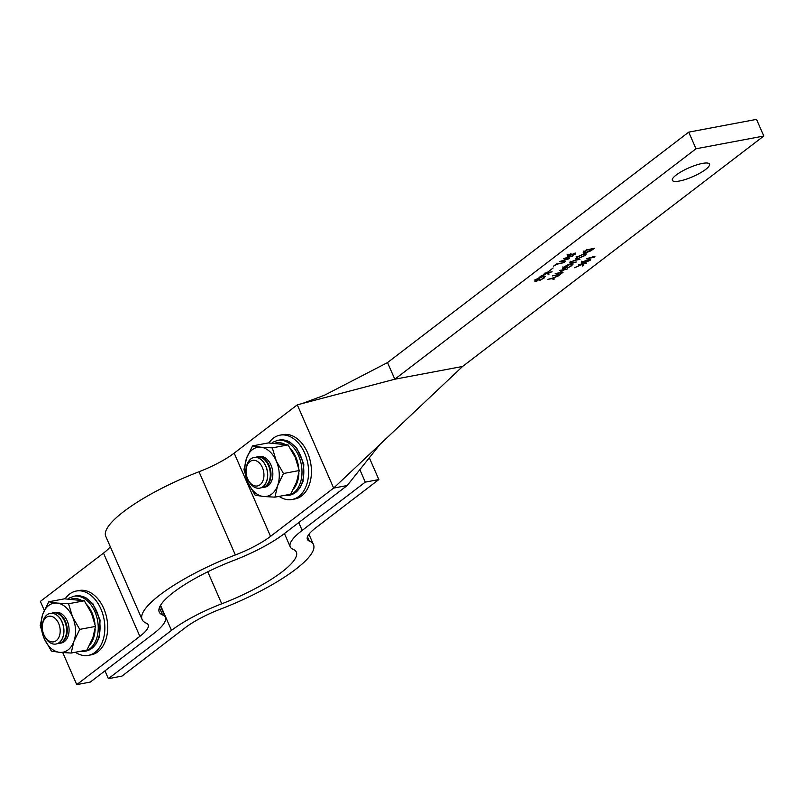 <?xml version="1.0" encoding="UTF-8"?>
<svg xmlns="http://www.w3.org/2000/svg" width="804" height="804" viewBox="0 0 804 804"><rect width="100%" height="100%" fill="white"/><g stroke="black" fill="none" stroke-linecap="round" stroke-linejoin="round"><path stroke-width="1.21" d="M705.611 169.463A20.261 4.814 156.4 0 0 709.49 164.117A20.261 4.814 156.4 0 0 696.093 165.091A20.261 4.814 156.4 0 0 676.234 174.991A20.261 4.814 156.4 0 0 672.355 180.337A20.261 4.814 156.4 0 0 685.752 179.352A20.261 4.814 156.4 0 0 705.611 169.463M563.323 258.667L572.88 255.913L565.292 258.375L569.282 258.667L561.674 261.159L565.644 261.451L559.413 261.662L567.403 259.029L563.323 258.667M553.142 267.973L550.75 269.802L553.142 267.973M544.218 273.28L552.127 271.792L548.559 272.777L548.991 274.194L548.197 274.797L547.695 273.139L540.047 276.465L547.484 272.988L544.218 273.28M584.468 251.33L586.397 249.863L594.307 248.376L590.799 250.888L585.161 253.029L583.111 252.888L584.468 251.33M575.694 259.853L579.915 259.38L574.096 260.486L571.152 261.873L571.152 262.647L576.498 261.993L569.674 262.918L575.694 259.853M571.021 261.561L571.152 262.647M559.443 270.476L567.353 268.988L563.554 270.023L560.368 272.466L563.061 272.275L555.152 273.762L559.564 272.616L562.74 270.184L559.443 270.476M552.147 278.224L558.288 275.923L552.619 278.295L554.398 278.908L553.755 279.39L551.594 278.656L547.836 279.36L552.147 278.224M581.774 262.134L587.995 259.762L590.699 259.722L583.784 262.988L581.141 262.998L581.774 262.134M696.003 148.78L763.8 136.027L756.524 119.374L688.726 132.137L696.003 148.78L394.804 379.217L462.601 366.453L333.65 488.078L270.536 536.358A43.637 10.372 -23.6 0 1 235.361 554.971A93.505 22.231 156.4 0 0 142.107 619.532A93.505 22.231 156.4 0 0 146.268 623.14A43.637 10.372 -23.6 0 1 148.207 624.829A43.637 10.372 -23.6 0 1 139.856 636.336L76.742 684.626L62.762 652.627M763.8 136.027L462.601 366.453M578.719 264.586L586.629 263.089L583.061 264.084L583.483 265.501L582.699 266.104L582.196 264.436L574.548 267.772L581.975 264.285L578.719 264.586M594.96 256.255L594.267 257.25L586.347 258.747L594.96 256.255M560.026 274.134L562.187 272.948L558.921 275.44L558.117 275.591L559.463 274.556L552.368 275.893L560.026 274.134M572.016 265.541L567.674 267.963L571.222 265.682L572.197 264.355L570.669 264.194L564.348 267.079L564.318 268.506L567.192 266.777L564.569 268.777L562.438 268.657L563.584 267.199L567.765 264.858L571.192 263.772L573.212 263.963L571.835 265.139M562.78 266.948L563.383 268.335L564.318 268.506M584.277 253.742L586.327 253.933L585.242 255.421L577.795 258.727L575.775 258.536L576.88 257.019L584.277 253.742M544.228 277.953L539.886 280.375L543.434 278.094L544.409 276.757L542.881 276.596L536.559 279.49L536.529 280.918L539.404 279.179L536.781 281.189L534.65 281.068L535.796 279.601L539.986 277.259L543.414 276.184L545.424 276.375L544.047 277.551M534.992 279.35L535.605 280.737L536.529 280.918M550.278 270.164L547.886 271.993L550.278 270.164M556.308 264.034L564.217 262.546L556.559 264.305L553.363 266.285L556.308 264.034M567.413 255.411L571.031 253.652L568.227 255.26L568.348 255.943L575.373 253.059L575.694 253.883L572.699 255.401L574.85 253.481L567.785 256.365L567.383 255.441M568.096 254.958L568.348 255.943M575.373 253.059L575.694 253.883L575.332 253.069M574.94 253.984L574.739 253.22M76.742 684.626L90.299 682.073L153.413 633.783A62.34 14.824 156.4 0 0 165.343 617.331A62.34 14.824 156.4 0 0 162.569 614.929A74.812 17.788 -23.6 0 1 159.242 612.045A74.812 17.788 -23.6 0 1 233.853 560.398A62.34 14.824 156.4 0 0 284.093 533.806L347.207 485.526L333.65 488.078L297.289 404.844L234.175 453.134A43.637 10.372 -23.6 0 1 199 471.747A93.505 22.231 156.4 0 0 105.746 536.298L142.107 619.532M110.289 546.7A43.637 10.372 -23.6 0 1 103.495 553.102L40.381 601.392L44.3 610.367M347.207 485.526L380.011 444.351M324.625 395.156L387.528 362.574L394.804 379.217L302.324 403.518L324.625 395.156M297.289 404.844L302.324 403.518M688.726 132.137L387.528 362.574M582.789 263.812L583.483 265.501M582.88 264.114L582.237 264.596M589.634 259.521L590.086 260.566M582.428 261.692L582.588 262.757L584.347 262.556L589.252 260.737L589.081 258.737M589.252 260.737L587.443 260.184L582.558 261.993L582.588 262.757M553.393 278.566L553.755 279.39M578.347 258.295L584.407 255.592L585.332 254.315L583.714 254.175L577.714 256.858L576.739 258.154L578.347 258.295M592.809 248.657L586.649 250.134L584.156 252.506L583.553 251.119M584.176 251.562L585.724 252.607L592.94 248.949M548.298 272.506L548.991 274.194M548.378 272.807L547.745 273.29M567.172 258.506L567.403 259.029M378.845 479.566L315.731 527.856A43.637 10.372 156.4 0 0 307.389 539.373A43.637 10.372 156.4 0 0 309.329 541.052A93.505 22.231 -23.6 0 1 313.49 544.66A93.505 22.231 -23.6 0 1 220.226 609.221A43.637 10.372 156.4 0 0 185.061 627.834L121.947 676.114L108.379 678.666L171.493 630.386A62.34 14.824 -23.6 0 1 221.743 603.794A74.812 17.788 156.4 0 0 296.344 552.147A74.812 17.788 156.4 0 0 293.018 549.263A62.34 14.824 -23.6 0 1 290.244 546.861A62.34 14.824 -23.6 0 1 302.173 530.409L365.287 482.119L378.845 479.566L369.327 457.767M359.85 469.667L365.287 482.119M104.972 670.858L108.379 678.666M42.371 625.381L42.491 624.306A15.588 10.522 79.3 0 1 47.054 614.829A15.588 10.522 79.3 0 1 50.23 613.392A15.588 10.522 79.3 0 1 62.843 624.286A15.588 10.522 79.3 0 1 59.174 642.577A15.588 10.522 79.3 0 1 55.989 644.024A15.588 10.522 79.3 0 1 44.813 636.667L44.32 635.693A13.005 8.774 79.3 0 1 42.371 625.381A13.005 8.774 79.3 0 1 46.18 617.482A13.005 8.774 79.3 0 1 58.632 623.401A13.005 8.774 79.3 0 1 56.3 640.627A13.005 8.774 79.3 0 1 44.32 635.693M50.28 613.382A15.588 10.522 79.3 0 1 50.34 613.372A15.588 10.522 79.3 0 1 62.079 621.904A15.588 10.522 79.3 0 1 59.285 642.557A15.588 10.522 79.3 0 1 56.099 643.994A15.588 10.522 79.3 0 1 56.049 644.014M51.667 613.241A15.588 10.522 79.3 0 1 52.953 612.869A15.588 10.522 79.3 0 1 64.702 621.412A15.588 10.522 79.3 0 1 61.898 642.064A15.588 10.522 79.3 0 1 58.722 643.501A15.588 10.522 79.3 0 1 57.385 643.632M53.295 612.819A15.588 10.522 79.3 0 1 53.627 612.749A15.588 10.522 79.3 0 1 65.375 621.281A15.588 10.522 79.3 0 1 62.571 641.934A15.588 10.522 79.3 0 1 59.395 643.381A15.588 10.522 79.3 0 1 59.054 643.431M65.144 598.839A32.733 22.09 79.3 0 1 69.586 594.076A32.733 22.09 79.3 0 1 76.259 591.04A32.733 22.09 79.3 0 1 102.741 613.924A32.733 22.09 79.3 0 1 95.043 652.335A32.733 22.09 79.3 0 1 88.37 655.371A32.733 22.09 79.3 0 1 75.335 652.255M76.259 591.04L79.083 590.508A32.733 22.09 79.3 0 1 105.575 613.392A32.733 22.09 79.3 0 1 97.867 651.803A32.733 22.09 79.3 0 1 91.194 654.838L88.37 655.371M60.31 643.14A15.588 10.522 -100.7 0 0 61.245 643.029A15.588 10.522 -100.7 0 0 67.214 620.939A15.588 10.522 -100.7 0 0 55.476 612.397A15.588 10.522 -100.7 0 0 54.561 612.638A15.588 10.522 79.3 0 1 55.506 612.397M71.174 653.039L86.922 650.074L92.822 637.944L95.495 626.416L79.747 629.381L73.847 641.512L71.174 653.039L59.667 652.356A24.934 16.834 -100.7 0 0 73.847 641.512A24.934 16.834 79.3 0 0 72.531 616.869L79.747 629.381M51.396 651.069L59.667 652.356A24.934 16.834 -100.7 0 1 44.18 638.557L51.396 651.069M68.551 603.754L57.044 603.07A24.934 16.834 -100.7 0 1 72.531 616.869L68.551 603.754L84.299 600.789L91.515 613.301L95.495 626.416M84.299 600.789L64.531 598.819L48.773 601.784L42.873 613.914L40.2 625.442L44.18 638.557A24.934 16.834 -100.7 0 1 42.873 613.914A24.934 16.834 -100.7 0 1 57.044 603.07L48.773 601.784M61.265 643.029A15.588 10.522 79.3 0 1 60.33 643.14M246.124 469.506L246.245 468.42A15.588 10.522 79.3 0 1 250.808 458.953A15.588 10.522 79.3 0 1 253.984 457.506A15.588 10.522 79.3 0 1 266.596 468.4A15.588 10.522 79.3 0 1 262.928 486.691A15.588 10.522 79.3 0 1 259.752 488.139A15.588 10.522 79.3 0 1 248.567 480.782L248.074 479.817A13.005 8.774 79.3 0 1 246.124 469.506A13.005 8.774 79.3 0 1 249.933 461.596A13.005 8.774 79.3 0 1 262.385 467.516A13.005 8.774 79.3 0 1 260.054 484.752A13.005 8.774 79.3 0 1 248.074 479.817M254.034 457.496A15.588 10.522 79.3 0 1 254.094 457.486A15.588 10.522 79.3 0 1 265.833 466.029A15.588 10.522 79.3 0 1 263.039 486.671A15.588 10.522 79.3 0 1 259.853 488.118A15.588 10.522 79.3 0 1 259.803 488.128M255.421 457.365A15.588 10.522 79.3 0 1 256.717 456.994A15.588 10.522 79.3 0 1 268.456 465.526A15.588 10.522 79.3 0 1 265.652 486.179A15.588 10.522 79.3 0 1 262.476 487.626A15.588 10.522 79.3 0 1 261.149 487.747M257.049 456.933A15.588 10.522 79.3 0 1 257.38 456.863A15.588 10.522 79.3 0 1 269.129 465.405A15.588 10.522 79.3 0 1 266.325 486.058A15.588 10.522 79.3 0 1 263.149 487.495A15.588 10.522 79.3 0 1 262.807 487.556M268.898 442.954A32.733 22.09 79.3 0 1 273.34 438.19A32.733 22.09 79.3 0 1 280.013 435.165A32.733 22.09 79.3 0 1 306.495 458.039A32.733 22.09 79.3 0 1 298.797 496.46A32.733 22.09 79.3 0 1 292.123 499.485A32.733 22.09 79.3 0 1 279.088 496.38M280.013 435.165L282.837 434.632A32.733 22.09 79.3 0 1 309.329 457.506A32.733 22.09 79.3 0 1 301.621 495.927A32.733 22.09 79.3 0 1 294.947 498.962L292.123 499.485M258.345 456.752A15.588 10.522 79.3 0 1 259.26 456.511A15.588 10.522 -100.7 0 0 258.315 456.752M265.029 487.144A15.588 10.522 79.3 0 1 264.084 487.254A15.588 10.522 -100.7 0 0 264.998 487.154A15.588 10.522 -100.7 0 0 270.968 465.054A15.588 10.522 -100.7 0 0 259.23 456.521M274.928 497.163L290.676 494.199L296.575 482.058L299.249 470.531L283.5 473.506L277.601 485.636L274.928 497.163L263.421 496.48A24.934 16.834 -100.7 0 0 277.601 485.636A24.934 16.834 79.3 0 0 276.285 460.993L283.5 473.506M255.149 495.194L263.421 496.48A24.934 16.834 -100.7 0 1 247.933 482.681L255.149 495.194M272.305 447.868L260.797 447.195A24.934 16.834 -100.7 0 1 276.285 460.993L272.305 447.868L288.053 444.903L295.269 457.416L299.249 470.531M288.053 444.903L268.285 442.934L252.526 445.898L246.627 458.039L243.954 469.556L247.933 482.681A24.934 16.834 -100.7 0 1 246.627 458.039A24.934 16.834 -100.7 0 1 260.797 447.195L252.526 445.898M162.569 614.929L159.393 607.643M270.536 536.358L234.175 453.134M235.361 554.971L199 471.747M139.856 636.336L103.495 553.102M207.764 571.795L221.743 603.794M160.539 605.311L171.493 630.386M298.756 522.59L302.173 530.409M307.47 536.801L309.329 541.052M89.777 644.898A25.869 17.467 -100.7 0 0 95.143 629.04M94.922 623.703A25.869 17.467 -100.7 0 0 87.023 604.869M81.164 600.176A25.869 17.467 -100.7 0 0 71.043 599.111M79.365 651.501L84.108 651.411A28.05 18.934 -100.7 0 0 97.535 620.346A28.05 18.934 -100.7 0 0 73.737 596.277L68.601 598.337M84.108 651.411L85.917 651.069A28.05 18.934 -100.7 0 0 99.344 620.005A28.05 18.934 -100.7 0 0 75.546 595.935L73.737 596.277M293.53 489.013A25.869 17.467 -100.7 0 0 298.897 473.154M298.676 467.817A25.869 17.467 -100.7 0 0 290.777 448.994M284.917 444.29A25.869 17.467 -100.7 0 0 274.797 443.225M283.119 495.616L287.862 495.535A28.05 18.934 -100.7 0 0 301.289 464.461A28.05 18.934 -100.7 0 0 277.491 440.391L272.355 442.451M287.862 495.535L289.671 495.194A28.05 18.934 -100.7 0 0 303.098 464.119A28.05 18.934 -100.7 0 0 279.3 440.049L277.491 440.391M165.343 617.331L160.277 605.754M582.136 262.606L581.523 261.22M572.197 264.355L571.584 262.968M570.679 262.516L570.076 261.129M576.739 258.154L576.136 256.767M585.332 254.315L584.729 252.928M544.409 276.757L543.805 275.37M567.755 255.873L567.152 254.486M284.435 533.554L290.244 546.861M308.947 534.268L313.49 544.66M52.953 612.869L53.627 612.749M58.722 643.501L59.395 643.381M85.917 651.069L92.822 647.692L96.4 643.542L99.304 637.2L100.058 619.984L92.932 603.844L86.118 597.905L83.204 596.578L75.546 595.935M256.717 456.994L257.38 456.863M262.476 487.626L263.149 487.495M289.671 495.194L296.575 491.817L300.153 487.666L303.058 481.315L303.811 464.099L296.686 447.959L289.872 442.019L286.958 440.692L279.3 440.049"/></g></svg>
